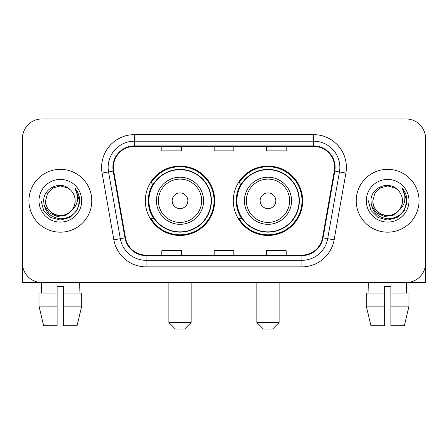 <?xml version="1.0" encoding="UTF-8"?>
<svg xmlns="http://www.w3.org/2000/svg" width="448" height="448" viewBox="0 0 448 448"><rect width="100%" height="100%" fill="white"/><g stroke="black" fill="none" stroke-linecap="round" stroke-linejoin="round"><path stroke-width="0.67" d="M233.296 200.766A34.692 34.692 0 0 0 267.988 235.452A34.692 34.692 0 0 0 302.674 200.766A34.692 34.692 0 0 0 267.988 166.074A34.692 34.692 0 0 0 233.296 200.766M145.326 200.766A34.692 34.692 0 0 0 180.012 235.452A34.692 34.692 0 0 0 214.704 200.766A34.692 34.692 0 0 0 180.012 166.074A34.692 34.692 0 0 0 145.326 200.766M153.642 218.434A31.746 31.746 0 0 1 153.642 183.092M241.612 218.434A31.746 31.746 0 0 1 241.612 183.092M22.4 138.583L22.4 262.948A19.634 19.634 0 0 0 42.034 282.582L405.966 282.582A19.634 19.634 0 0 0 425.6 262.948L425.6 138.583A19.634 19.634 0 0 0 405.966 118.944L42.034 118.944A19.634 19.634 0 0 0 22.4 138.583L22.4 262.948M28.946 200.766A31.416 31.416 0 0 0 60.362 232.182A31.416 31.416 0 0 0 91.784 200.766A31.416 31.416 0 0 0 60.362 169.344A31.416 31.416 0 0 0 28.946 200.766A31.416 31.416 0 0 0 60.362 232.182A31.416 31.416 0 0 0 91.784 200.766A31.416 31.416 0 0 0 60.362 169.344A31.416 31.416 0 0 0 28.946 200.766M356.216 200.766A31.416 31.416 0 0 0 387.638 232.182A31.416 31.416 0 0 0 419.054 200.766A31.416 31.416 0 0 0 387.638 169.344A31.416 31.416 0 0 0 356.216 200.766A31.416 31.416 0 0 0 387.638 232.182A31.416 31.416 0 0 0 419.054 200.766A31.416 31.416 0 0 0 387.638 169.344A31.416 31.416 0 0 0 356.216 200.766M113.383 167.384A20.944 20.944 0 0 1 134.327 146.434L313.673 146.434A20.944 20.944 0 0 1 334.298 171.018L322.526 237.782A20.944 20.944 0 0 1 301.902 255.091L146.098 255.091A20.944 20.944 0 0 1 125.474 237.782L113.702 171.018A20.944 20.944 0 0 1 113.383 167.384M112.857 167.384A21.47 21.47 0 0 0 113.182 171.108L124.958 237.871A21.47 21.47 0 0 0 146.098 255.612L301.902 255.612A21.47 21.47 0 0 0 323.042 237.871L334.818 171.108A21.47 21.47 0 0 0 313.673 145.914L134.327 145.914A21.47 21.47 0 0 0 112.857 167.384M102.099 173.062A32.726 32.726 0 0 1 134.327 134.652L313.673 134.652A32.726 32.726 0 0 1 345.901 173.062L334.13 239.831A32.726 32.726 0 0 1 301.902 266.874L146.098 266.874A32.726 32.726 0 0 1 113.87 239.831L102.099 173.062L108.545 171.926A26.18 26.18 0 0 1 134.327 141.198L313.673 141.198A26.18 26.18 0 0 1 339.455 171.926L327.684 238.694A26.18 26.18 0 0 1 301.902 260.327L146.098 260.327A26.18 26.18 0 0 1 120.316 238.694L108.545 171.926A26.18 26.18 0 0 1 108.147 167.384M405.966 118.944L42.034 118.944M42.034 282.582L405.966 282.582M349.675 282.582L425.6 282.582L425.6 138.583M323.042 237.871L327.684 238.694L339.455 171.926L345.901 173.062M214.183 146.434L214.183 150.87L233.817 150.87L233.817 146.434M161.818 146.434L161.818 150.87L181.457 150.87L181.457 146.434M266.543 146.434L266.543 150.87L286.182 150.87L286.182 146.434M233.817 255.091L233.817 250.656L214.183 250.656L214.183 255.091M181.457 255.091L181.457 250.656L161.818 250.656L161.818 255.091M286.182 255.091L286.182 250.656L266.543 250.656L266.543 255.091M71.697 210.269C63.846 220.881 44.8 214.094 45.573 200.766C45.769 206.343 48.238 210.61 52.965 213.573C62.188 219.481 75.662 211.702 75.158 200.766C74.956 206.343 72.492 210.61 67.76 213.573C58.542 219.481 45.069 211.702 45.573 200.766L47.555 193.368L52.965 187.953L60.362 185.97L67.76 187.953L70.056 189.588C60.978 180.074 43.501 187.908 43.663 200.766C44.33 211.568 50.053 217.577 60.838 218.798C71.462 218.03 77.722 212.386 79.626 201.874L79.654 200.766C79.598 195.91 77.986 191.649 74.81 187.981C77.224 191.94 78.075 196.202 77.364 200.766C76.67 204.646 74.782 207.81 71.697 210.269A14.795 14.795 0 0 0 75.158 200.766C75.662 211.702 62.188 219.481 52.965 213.573C48.238 210.61 45.769 206.343 45.573 200.766L47.555 193.368L52.965 187.953M75.158 200.766A14.795 14.795 0 0 0 70.056 189.588M72.643 209.474L65.962 215.253L57.21 216.474L49.157 212.828L44.122 205.559M39.026 200.766A21.336 21.336 0 0 0 60.362 222.102A21.336 21.336 0 0 0 81.704 200.766A21.336 21.336 0 0 0 60.362 179.424A21.336 21.336 0 0 0 39.026 200.766M74.81 187.981L79.649 201.326L78.747 194.919L79.649 201.326L78.747 194.919L79.649 201.326L74.956 188.143L79.649 201.326L74.956 188.143L79.654 200.766L77.073 210.409L70.011 217.47L60.362 220.058L50.719 217.47L43.658 210.409L41.07 200.766M74.956 188.143L79.649 201.337M22.4 256.402L22.4 282.582L98.325 282.582M39.015 293.054L39.015 306.146L43.663 325.78L39.015 306.146L39.015 293.054L57.092 293.054L57.092 286.507L63.638 286.507L63.638 293.054L81.715 293.054L81.715 306.146L77.062 325.78L81.715 306.146L63.638 306.146L63.638 293.054M79.346 282.582L79.061 293.054M57.092 293.054L57.092 325.78L43.663 325.78M39.015 306.146L57.092 306.146M77.062 325.78L63.638 325.78L63.638 306.146M41.384 282.582L41.664 293.054M184.598 329.056L175.431 329.056L168.885 322.51L191.139 322.51L184.598 329.056M187.869 200.766A7.857 7.857 0 0 0 180.012 192.909A7.857 7.857 0 0 0 172.161 200.766A7.857 7.857 0 0 0 180.012 208.617A7.857 7.857 0 0 0 187.869 200.766M203.577 200.766A23.565 23.565 0 0 0 180.012 177.201A23.565 23.565 0 0 0 156.453 200.766A23.565 23.565 0 0 0 180.012 224.325A23.565 23.565 0 0 0 203.577 200.766A23.565 23.565 0 0 1 180.012 224.325A23.565 23.565 0 0 1 156.453 200.766M211.103 200.766A31.091 31.091 0 0 0 180.012 169.674A31.091 31.091 0 0 0 148.926 200.766A31.091 31.091 0 0 0 180.012 231.857A31.091 31.091 0 0 0 211.103 200.766M214.049 200.766A34.037 34.037 0 0 1 150.926 218.434L154.078 218.434A31.382 31.382 0 0 0 200.777 224.297A31.382 31.382 0 0 0 200.777 177.229A31.382 31.382 0 0 0 154.078 183.092L150.926 183.092A34.037 34.037 0 0 1 214.049 200.766M272.569 329.056L263.402 329.056L256.861 322.51L279.115 322.51L272.569 329.056M275.839 200.766A7.857 7.857 0 0 0 267.988 192.909A7.857 7.857 0 0 0 260.131 200.766A7.857 7.857 0 0 0 267.988 208.617A7.857 7.857 0 0 0 275.839 200.766M291.547 200.766A23.565 23.565 0 0 0 267.988 177.201A23.565 23.565 0 0 0 244.423 200.766A23.565 23.565 0 0 0 267.988 224.325A23.565 23.565 0 0 0 291.547 200.766A23.565 23.565 0 0 1 267.988 224.325A23.565 23.565 0 0 1 244.423 200.766M299.074 200.766A31.091 31.091 0 0 0 267.988 169.674A31.091 31.091 0 0 0 236.897 200.766A31.091 31.091 0 0 0 267.988 231.857A31.091 31.091 0 0 0 299.074 200.766M302.019 200.766A34.037 34.037 0 0 1 238.896 218.434L242.049 218.434A31.382 31.382 0 0 0 288.747 224.297A31.382 31.382 0 0 0 288.747 177.229A31.382 31.382 0 0 0 242.049 183.092L238.896 183.092A34.037 34.037 0 0 1 302.019 200.766M366.285 293.054L366.285 306.146L370.938 325.78L366.285 306.146L366.285 293.054L384.362 293.054L384.362 286.507L390.908 286.507L390.908 293.054L408.985 293.054L408.985 306.146L404.337 325.78L408.985 306.146L390.908 306.146L390.908 293.054M406.616 282.582L406.336 293.054M384.362 293.054L384.362 325.78L370.938 325.78M366.285 306.146L384.362 306.146M404.337 325.78L390.908 325.78L390.908 306.146M368.654 282.582L368.939 293.054M402.427 200.766C402.931 211.702 389.458 219.481 380.24 213.573C375.508 210.61 373.044 206.343 372.842 200.766L374.825 193.368L380.24 187.953L387.638 185.97L395.035 187.953L397.326 189.588C388.248 180.074 370.77 187.908 370.933 200.766C371.599 211.568 377.328 217.577 388.114 218.798C398.731 218.03 404.992 212.386 406.896 201.874L406.93 200.766C406.874 195.91 405.261 191.649 402.086 187.981C404.499 191.94 405.35 196.202 404.634 200.766C403.945 204.646 402.058 207.81 398.972 210.269A14.795 14.795 0 0 0 402.427 200.766C402.231 206.343 399.762 210.61 395.035 213.573C385.812 219.481 372.338 211.702 372.842 200.766C373.044 206.343 375.508 210.61 380.24 213.573C389.458 219.481 402.931 211.702 402.427 200.766A14.795 14.795 0 0 0 397.326 189.588M398.972 210.269C391.121 220.881 372.075 214.094 372.842 200.766M399.913 209.474L393.232 215.253L384.485 216.474L376.426 212.828L371.398 205.559M366.296 200.766A21.336 21.336 0 0 0 387.638 222.102A21.336 21.336 0 0 0 408.974 200.766A21.336 21.336 0 0 0 387.638 179.424A21.336 21.336 0 0 0 366.296 200.766M402.086 187.981L406.918 201.326L406.022 194.919L406.918 201.326L406.022 194.919L406.918 201.326L402.231 188.143L406.918 201.326L402.231 188.143L406.93 200.766L404.342 210.409L397.281 217.47L387.638 220.058L377.989 217.47L370.927 210.409L368.346 200.766M402.231 188.143L406.918 201.337M313.673 134.652L313.673 145.914M108.545 171.926L113.182 171.108M146.098 266.874L146.098 255.612M301.902 255.612L301.902 266.874M113.87 239.831L124.958 237.871M334.818 171.108L339.455 171.926M134.327 134.652L134.327 145.914M327.684 238.694L334.13 239.831M201.662 200.766A21.644 21.644 0 0 0 180.012 179.116A21.644 21.644 0 0 0 158.368 200.766A21.644 21.644 0 0 0 180.012 222.41A21.644 21.644 0 0 0 201.662 200.766M289.632 200.766A21.644 21.644 0 0 0 267.988 179.116A21.644 21.644 0 0 0 246.338 200.766A21.644 21.644 0 0 0 267.988 222.41A21.644 21.644 0 0 0 289.632 200.766M191.139 282.582L191.139 322.51M168.885 282.582L168.885 322.51M279.115 282.582L279.115 322.51M256.861 282.582L256.861 322.51"/></g></svg>
